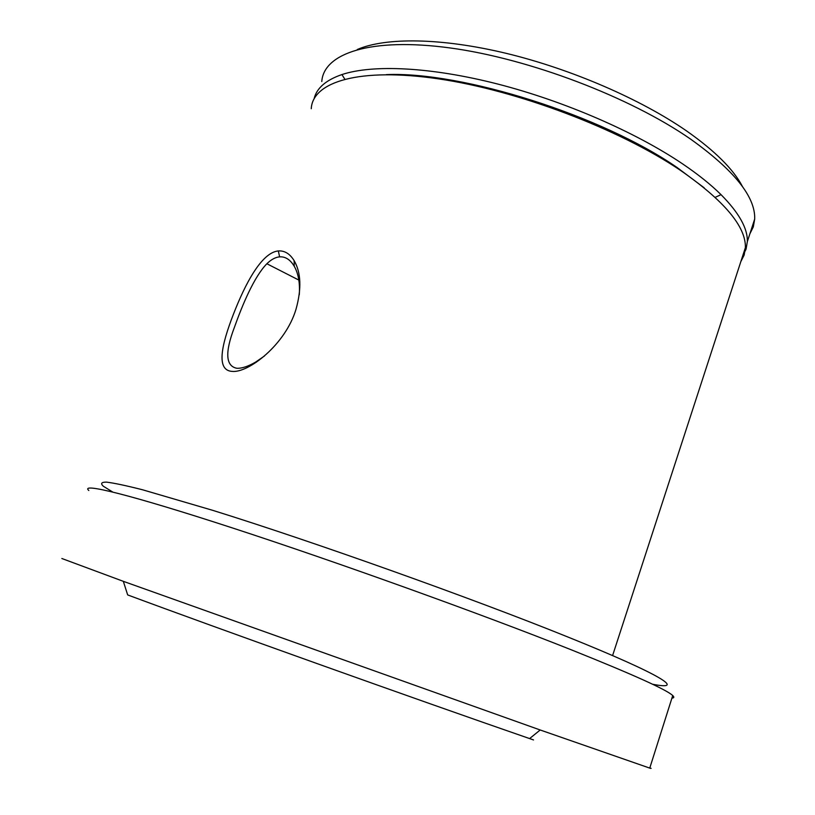 <?xml version="1.0" encoding="UTF-8"?>
<svg xmlns="http://www.w3.org/2000/svg" width="815" height="815" viewBox="0 0 815 815"><rect width="100%" height="100%" fill="white"/><g stroke="black" fill="none" stroke-linecap="round" stroke-linejoin="round"><path stroke-width="1.22" d="M299.299 294.673C300.073 283.019 298.392 273.555 294.246 266.261C290.221 259.598 285.352 256.47 279.606 256.857C275.45 257.214 271.201 259.516 266.862 263.744C254.025 276.886 242.31 305.136 234.353 327.487C224.828 352.477 225.653 366.078 236.829 368.278C241.872 368.502 248.157 366.424 255.686 362.054L264.559 355.921M278.343 250.939C284.608 250.511 289.875 253.75 294.144 260.657C301.071 272.587 301.682 288.805 295.998 309.313C285.362 344.847 248.178 373.28 232.03 371.385C216.067 370.316 221.262 345.57 233.284 314.61C245.203 283.722 261.676 252.436 278.343 250.939L279.606 256.857M61.858 558.509L123.32 581.329L540.192 729.985L649.749 768.107C651.715 768.718 651.745 768.637 649.83 767.873M112.602 491.965L103.322 486.229C100.337 483.468 101.386 482.093 106.459 482.123C114.019 483.03 126.07 485.587 142.615 489.795L212.532 510.282C312.95 541.517 471.977 598.241 567.688 636.933C663.491 675.523 686.179 690.886 652.509 684.223M671.927 698.129C674.117 697.966 674.382 697.11 672.732 695.562C666.762 689.755 632.929 674.504 571.223 649.789C481.675 614.133 337.115 562.085 233.212 528.202C128.923 494.165 79.575 482.368 88.815 490.508M357.327 49.491C385.617 37.266 441.19 37.694 506.288 53.362C571.346 69.092 640.814 99.236 686.668 131.001C714.959 150.887 733.582 169.439 742.526 186.655M749.871 233.854L753.315 226.876L754.69 219.052C755.505 196.914 734.162 170.274 690.651 139.151C630.056 97.036 529.149 58.619 450.074 47.942C370.774 37.154 323.687 53.281 321.793 81.51M314.152 98.595C316.699 88.081 325.959 80.064 341.933 74.562C372.801 64.314 430.768 66.901 497.68 84.027C564.561 101.213 635.303 131.999 682.369 163.723C697.976 174.278 710.863 184.587 721.041 194.663C739.001 212.817 747.773 228.475 747.335 241.648L746.061 249.176L742.71 255.849M386.351 74.613C462.085 71.363 601.928 115.516 677.031 167.472L704.15 187.776M311.248 108.731C312.614 81.806 359.262 67.197 438.562 78.872C517.637 90.434 619.013 128.902 680.199 170.172C724.127 200.663 745.868 226.458 745.409 247.566L744.166 255.013L740.835 261.615M533.53 739.939L529.607 738.584C413.602 698.435 213.856 627 127.67 594.919L123.32 581.329M294.246 266.261L294.134 260.668M266.862 263.744L298.85 280.085M747.335 241.648L754.69 219.052M715.173 197.342L721.041 194.663M612.585 655.586L745.409 247.566M649.749 768.107L672.732 695.562M344.745 79.096L341.933 74.562M529.607 738.584L540.192 729.985M255.686 362.054L256.205 362.298"/></g></svg>
